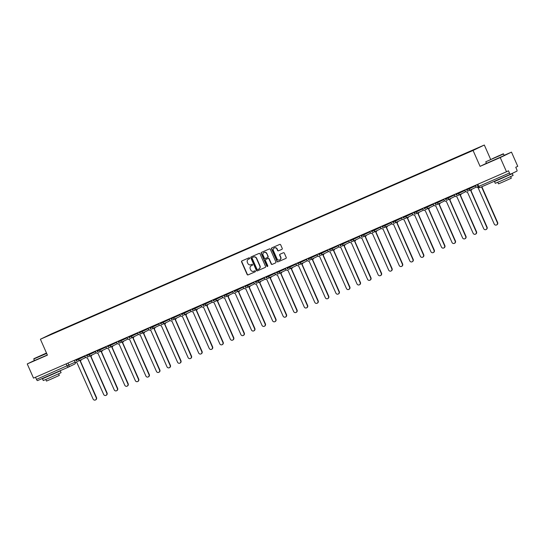 <?xml version="1.0" encoding="UTF-8"?>
<svg xmlns="http://www.w3.org/2000/svg" width="545" height="545" viewBox="0 0 545 545"><rect width="100%" height="100%" fill="white"/><g stroke="black" fill="none" stroke-linecap="round" stroke-linejoin="round"><path stroke-width="0.82" d="M249.671 258.112A0.538 0.504 -115.8 0 0 248.99 257.826L241.932 260.905A0.763 0.722 -115.8 0 0 241.578 261.893L247.137 274.489A0.763 0.722 -115.8 0 0 248.104 274.898L255.162 271.819A0.538 0.504 -115.8 0 0 255.414 271.131A0.538 0.504 -115.8 0 0 254.733 270.838L253.82 271.24A2.446 2.316 -115.8 0 1 250.707 269.925L250.244 268.876A2.446 2.316 -115.8 0 1 251.381 265.708L252.294 265.313A0.538 0.504 -115.8 0 0 252.539 264.618A0.538 0.504 -115.8 0 0 251.858 264.332L250.945 264.727A2.446 2.316 -115.8 0 1 247.832 263.419L247.369 262.37A2.446 2.316 -115.8 0 1 248.506 259.202L249.426 258.8A0.538 0.504 -115.8 0 0 249.671 258.112M281.867 249.358A0.763 0.722 -115.8 0 0 282.228 248.37L280.668 244.834A0.763 0.722 -115.8 0 0 279.694 244.426L271.853 247.846A0.763 0.722 -115.8 0 0 271.499 248.833L277.058 261.437A0.763 0.722 -115.8 0 0 278.032 261.845L285.866 258.425A0.763 0.722 -115.8 0 0 286.22 257.438L284.34 253.166A0.763 0.722 -115.8 0 0 283.366 252.757L280.014 254.222A0.763 0.722 -115.8 0 0 279.66 255.21L280.593 257.329A2.044 1.942 -115.8 0 1 279.701 259.945A2.044 1.942 -115.8 0 1 277.037 258.875L273.379 250.584A2.044 1.942 -115.8 0 1 274.264 247.968A2.044 1.942 -115.8 0 1 276.935 249.031L277.541 250.414A0.763 0.722 -115.8 0 0 278.515 250.823L281.915 249.338M473.067 150.461L480.077 166.361L500.242 157.566L506.503 171.757L33.511 378.128L27.25 363.937L47.415 355.142L40.405 339.235L473.067 150.461L484.314 145.024L51.652 333.806L40.405 339.235M260.013 253.847A0.763 0.722 -115.8 0 0 259.038 253.439L251.197 256.859A0.763 0.722 -115.8 0 0 250.843 257.846L256.402 270.449A0.763 0.722 -115.8 0 0 257.369 270.858L265.211 267.438A0.763 0.722 -115.8 0 0 265.565 266.451L260.013 253.847M261.525 252.355L269.366 248.936A0.763 0.722 -115.8 0 1 270.34 249.344L275.893 261.941A0.763 0.722 -115.8 0 1 275.538 262.928L272.187 264.393A0.763 0.722 -115.8 0 1 271.212 263.984L268.958 258.875A0.763 0.722 -115.8 0 0 267.983 258.466L265.762 259.434A0.763 0.722 -115.8 0 0 265.401 260.428L267.752 265.742A0.538 0.504 -115.8 0 1 267.52 266.43A0.538 0.504 -115.8 0 1 266.818 266.151L261.171 253.343A0.763 0.722 -115.8 0 1 261.525 252.355M500.242 157.566L511.489 152.13L517.75 166.32L515.761 167.281L516.735 169.488A1.56 0.497 66.4 0 1 516.912 171.137L510.542 174.209A1.56 0.497 66.4 0 1 510.542 174.216L479.893 187.582A1.56 0.497 -113.6 0 1 479.886 187.589A1.56 0.497 -113.6 0 1 478.817 186.376L509.466 173.003A1.56 0.497 66.4 0 0 510.542 174.216L479.886 187.589A1.56 1.56 0 0 1 477.836 186.785L478.817 186.376L477.876 184.244M490.602 159.29L484.314 145.024M511.489 152.13L504.214 155.305M506.503 171.757L508.492 170.789L509.466 173.003M68.302 367.16L74.576 364.135A1.56 1.478 -115.8 0 0 74.624 364.108L68.254 367.187A1.56 1.478 -115.8 0 1 68.207 367.207A1.56 0.497 -113.6 0 1 68.2 367.214L37.55 380.58A1.56 0.497 -113.6 0 1 37.55 380.587A1.56 0.497 -113.6 0 1 36.474 379.375L75.271 362.125M35.534 377.242L36.474 379.375M34.41 360.477L27.25 363.937M56.871 331.898L60.659 330.25M467.876 152.552L60.638 330.059M467.855 152.382L56.857 331.885M480.077 166.361L486.44 163.289M249.508 258.752L248.731 259.093A2.446 2.316 -115.8 0 0 248.581 259.168M251.449 265.674A2.446 2.316 -115.8 0 1 251.606 265.599L252.376 265.265M242.055 260.851A0.763 0.722 -115.8 0 0 241.803 261.784L247.362 274.38A0.763 0.722 -115.8 0 0 248.329 274.789L255.251 271.771M251.32 256.804A0.763 0.722 -115.8 0 0 251.068 257.737L256.627 270.34A0.763 0.722 -115.8 0 0 257.601 270.749L265.313 267.384M252.362 257.519A0.538 0.504 -115.8 0 0 252.11 258.214L256.988 269.271A0.538 0.504 -115.8 0 0 257.669 269.557L258.637 269.141A2.446 2.316 -115.8 0 0 259.774 265.974L256.436 258.412A2.446 2.316 -115.8 0 0 253.323 257.097L252.587 257.41A0.538 0.504 -115.8 0 0 252.553 257.431M258.861 269.032A2.446 2.316 -115.8 0 0 259.999 265.865L259.774 265.974M252.342 257.526L253.548 256.988A2.446 2.316 -115.8 0 1 256.661 258.303L259.999 265.865M275.641 262.874L272.187 264.393M265.94 259.352A0.763 0.722 -115.8 0 1 265.987 259.325L268.208 258.357A0.763 0.722 -115.8 0 1 269.182 258.766L271.437 263.875A0.763 0.722 -115.8 0 0 272.411 264.284M261.648 252.301A0.763 0.722 -115.8 0 0 261.396 253.234L267.043 266.042A0.538 0.504 -115.8 0 0 267.622 266.362M266.621 253.575A2.044 1.942 -115.8 0 0 263.95 252.505A2.044 1.942 -115.8 0 0 263.065 255.121L264.352 258.044A0.763 0.722 -115.8 0 0 265.326 258.459L267.554 257.485A0.763 0.722 -115.8 0 0 267.908 256.497L266.846 253.466A2.044 1.942 -115.8 0 0 264.066 252.458M267.602 257.465L267.779 257.376A0.763 0.722 -115.8 0 0 268.133 256.388L267.908 256.497M266.846 253.466L268.133 256.388M274.38 247.914A2.044 1.942 -115.8 0 1 277.16 248.922L277.766 250.305A0.763 0.722 -115.8 0 0 278.74 250.714L281.969 249.303M279.817 259.883A2.044 1.942 -115.8 0 0 280.818 257.22L280.593 257.329M280.137 254.168A0.763 0.722 -115.8 0 0 279.885 255.101L280.818 257.22M271.982 247.791A0.763 0.722 -115.8 0 0 271.723 248.724L277.282 261.328A0.763 0.722 -115.8 0 0 278.257 261.736L285.968 258.371M74.29 360.334L74.815 361.526A1.56 1.478 -115.8 0 0 76.797 362.364L93.1 399.042A1.792 1.696 -115.8 0 0 95.436 399.976A1.792 1.696 -115.8 0 0 96.206 397.68L80.115 360.913A1.56 1.478 -115.8 0 0 80.96 359.816M81.253 359.673A1.56 1.478 64.2 0 1 80.408 360.776L80.21 360.865M80.306 360.824L96.499 397.537A1.792 1.696 64.2 0 1 95.722 399.832L95.436 399.976M84.85 355.728L85.374 356.921A1.56 1.478 -115.8 0 0 87.357 357.758L103.652 394.43A1.792 1.696 -115.8 0 0 105.989 395.37A1.792 1.696 -115.8 0 0 106.766 393.074L90.674 356.307A1.56 1.478 -115.8 0 0 91.512 355.211M91.805 355.068A1.56 1.478 64.2 0 1 90.961 356.171L90.77 356.26M90.865 356.219L107.058 392.931A1.792 1.696 64.2 0 1 106.282 395.227L105.989 395.37M95.402 351.123L95.927 352.315A1.56 1.478 -115.8 0 0 97.909 353.153L114.212 389.825A1.792 1.696 -115.8 0 0 116.548 390.765A1.792 1.696 -115.8 0 0 117.325 388.469L101.227 351.702A1.56 1.478 -115.8 0 0 102.072 350.605M102.365 350.462A1.56 1.478 64.2 0 1 101.52 351.559L101.322 351.654M101.418 351.614L117.611 388.326A1.792 1.696 64.2 0 1 116.834 390.622L116.548 390.765M46.482 353.031L33.879 358.699L46.563 353.208M46.659 353.426L33.756 359.005L34.451 360.572L47.354 354.999M46.536 353.14L38.225 356.777L46.516 353.099M56.19 372.596L60.297 370.893L61.081 372.678L49.357 377.964L43.253 380.539L42.469 378.755L46.495 376.874M60.297 370.893L42.469 378.755M58.622 373.85L59.31 375.416L50.869 379.225L46.475 381.078L45.78 379.511M56.135 372.473L46.42 376.711M491.849 158.97L503.294 153.799L491.849 158.97M503.6 153.922L485.772 161.783L486.467 163.357L504.295 155.489L503.294 153.799M493.218 158.302L498.941 155.72L493.218 158.302M508.206 175.381L512.314 173.671L513.097 175.456L501.373 180.749L495.269 183.318L494.485 181.54L498.512 179.652M512.314 173.671L494.485 181.54M510.631 176.628L511.326 178.195L502.885 182.003L498.491 183.856L497.796 182.289M508.151 175.252L498.437 179.496M105.962 346.518L106.486 347.71A1.56 1.478 -115.8 0 0 108.469 348.548L124.764 385.22A1.792 1.696 -115.8 0 0 127.101 386.16A1.792 1.696 -115.8 0 0 127.877 383.864L111.786 347.097A1.56 1.478 -115.8 0 0 112.624 346M112.917 345.857A1.56 1.478 64.2 0 1 112.072 346.954L111.882 347.049M111.977 347.008L128.17 383.721A1.792 1.696 64.2 0 1 127.394 386.017L127.101 386.16M116.514 341.913L117.039 343.105A1.56 1.478 -115.8 0 0 119.021 343.936L135.323 380.614A1.792 1.696 -115.8 0 0 137.66 381.548A1.792 1.696 -115.8 0 0 138.437 379.259L122.339 342.492A1.56 1.478 -115.8 0 0 123.184 341.388M123.477 341.252A1.56 1.478 64.2 0 1 122.632 342.349L122.434 342.444M122.53 342.403L138.723 379.116A1.792 1.696 64.2 0 1 137.946 381.411L137.66 381.548M127.074 337.307L127.598 338.5A1.56 1.478 -115.8 0 0 129.581 339.331L145.876 376.009A1.792 1.696 -115.8 0 0 148.213 376.942A1.792 1.696 -115.8 0 0 148.989 374.653L132.898 337.886A1.56 1.478 -115.8 0 0 133.736 336.783M134.029 336.647A1.56 1.478 64.2 0 1 133.184 337.743L132.994 337.839M133.089 337.791L149.282 374.51A1.792 1.696 64.2 0 1 148.506 376.806L148.213 376.942M137.626 332.695L138.151 333.894A1.56 1.478 -115.8 0 0 140.133 334.725L156.435 371.404A1.792 1.696 -115.8 0 0 158.772 372.337A1.792 1.696 -115.8 0 0 159.549 370.048L143.451 333.281A1.56 1.478 -115.8 0 0 144.296 332.178M144.589 332.041A1.56 1.478 64.2 0 1 143.744 333.138L143.546 333.233M143.642 333.186L159.835 369.905A1.792 1.696 64.2 0 1 159.065 372.201L158.772 372.337M148.186 328.09L148.71 329.289A1.56 1.478 -115.8 0 0 150.692 330.12L166.988 366.799A1.792 1.696 -115.8 0 0 169.325 367.732A1.792 1.696 -115.8 0 0 170.101 365.443L154.01 328.676A1.56 1.478 -115.8 0 0 154.848 327.572M155.141 327.436A1.56 1.478 64.2 0 1 154.303 328.533L154.106 328.628M154.201 328.581L170.394 365.3A1.792 1.696 64.2 0 1 169.618 367.589L169.325 367.732M158.738 323.485L159.263 324.684A1.56 1.478 -115.8 0 0 161.245 325.515L177.547 362.193A1.792 1.696 -115.8 0 0 179.884 363.127A1.792 1.696 -115.8 0 0 180.661 360.838L164.563 324.071A1.56 1.478 -115.8 0 0 165.408 322.967M165.7 322.824A1.56 1.478 64.2 0 1 164.856 323.928L164.658 324.023M164.754 323.975L180.954 360.695A1.792 1.696 64.2 0 1 180.177 362.984L179.884 363.127M169.297 318.88L169.822 320.072A1.56 1.478 -115.8 0 0 171.804 320.91L188.1 357.588A1.792 1.696 -115.8 0 0 190.437 358.521A1.792 1.696 -115.8 0 0 191.213 356.232L175.122 319.465A1.56 1.478 -115.8 0 0 175.96 318.362M176.253 318.219A1.56 1.478 64.2 0 1 175.415 319.322L175.218 319.418M175.313 319.37L191.506 356.089A1.792 1.696 64.2 0 1 190.73 358.378L190.437 358.521M179.85 314.274L180.375 315.466A1.56 1.478 -115.8 0 0 182.357 316.304L198.659 352.983A1.792 1.696 -115.8 0 0 200.996 353.916A1.792 1.696 -115.8 0 0 201.773 351.62L185.675 314.86A1.56 1.478 -115.8 0 0 186.519 313.757M186.812 313.613A1.56 1.478 64.2 0 1 185.968 314.717L185.77 314.812M185.865 314.765L202.066 351.484A1.792 1.696 64.2 0 1 201.289 353.773L200.996 353.916M190.409 309.669L190.934 310.861A1.56 1.478 -115.8 0 0 192.916 311.699L209.212 348.378A1.792 1.696 -115.8 0 0 211.549 349.311A1.792 1.696 -115.8 0 0 212.325 347.015L196.234 310.255A1.56 1.478 -115.8 0 0 197.072 309.151M197.365 309.008A1.56 1.478 64.2 0 1 196.527 310.112L196.329 310.207M196.425 310.159L212.618 346.879A1.792 1.696 64.2 0 1 211.841 349.168L211.549 349.311M200.962 305.064L201.487 306.256A1.56 1.478 -115.8 0 0 203.469 307.094L219.771 343.772A1.792 1.696 -115.8 0 0 222.108 344.706A1.792 1.696 -115.8 0 0 222.885 342.41L206.787 305.65A1.56 1.478 -115.8 0 0 207.631 304.546M207.924 304.403A1.56 1.478 64.2 0 1 207.08 305.507L206.882 305.602M206.977 305.554L223.178 342.274A1.792 1.696 64.2 0 1 222.401 344.563L222.108 344.706M211.521 300.459L212.046 301.651A1.56 1.478 -115.8 0 0 214.028 302.489L230.324 339.167A1.792 1.696 -115.8 0 0 232.66 340.1A1.792 1.696 -115.8 0 0 233.437 337.805L217.346 301.038A1.56 1.478 -115.8 0 0 218.184 299.941M218.477 299.798A1.56 1.478 64.2 0 1 217.639 300.901L217.441 300.997M217.537 300.949L233.73 337.662A1.792 1.696 64.2 0 1 232.953 339.957L232.66 340.1M222.074 295.853L222.598 297.045A1.56 1.478 -115.8 0 0 224.581 297.883L240.883 334.555A1.792 1.696 -115.8 0 0 243.22 335.495A1.792 1.696 -115.8 0 0 243.997 333.199L227.899 296.432A1.56 1.478 -115.8 0 0 228.743 295.336M229.036 295.192A1.56 1.478 64.2 0 1 228.191 296.296L227.994 296.385M228.096 296.344L244.289 333.056A1.792 1.696 64.2 0 1 243.513 335.352L243.22 335.495M232.633 291.248L233.158 292.44A1.56 1.478 -115.8 0 0 235.14 293.278L251.436 329.95A1.792 1.696 -115.8 0 0 253.772 330.89A1.792 1.696 -115.8 0 0 254.549 328.594L238.458 291.827A1.56 1.478 -115.8 0 0 239.296 290.73M239.589 290.587A1.56 1.478 64.2 0 1 238.751 291.691L238.553 291.779M238.649 291.738L254.842 328.451A1.792 1.696 64.2 0 1 254.065 330.747L253.772 330.89M243.186 286.643L243.717 287.835A1.56 1.478 -115.8 0 0 245.693 288.673L261.995 325.345A1.792 1.696 -115.8 0 0 264.332 326.285A1.792 1.696 -115.8 0 0 265.108 323.989L249.011 287.222A1.56 1.478 -115.8 0 0 249.855 286.125M250.148 285.982A1.56 1.478 64.2 0 1 249.303 287.079L249.106 287.174M249.208 287.133L265.401 323.846A1.792 1.696 64.2 0 1 264.625 326.142L264.332 326.285M253.745 282.038L254.27 283.23A1.56 1.478 -115.8 0 0 256.252 284.061L272.548 320.739A1.792 1.696 -115.8 0 0 274.884 321.679A1.792 1.696 -115.8 0 0 275.661 319.384L259.57 282.617A1.56 1.478 -115.8 0 0 260.408 281.52M260.701 281.377A1.56 1.478 64.2 0 1 259.863 282.474L259.665 282.569M259.761 282.528L275.954 319.241A1.792 1.696 64.2 0 1 275.177 321.536L274.884 321.679M264.298 277.432L264.829 278.624A1.56 1.478 -115.8 0 0 266.812 279.456L283.107 316.134A1.792 1.696 -115.8 0 0 285.444 317.067A1.792 1.696 -115.8 0 0 286.22 314.778L270.122 278.011A1.56 1.478 -115.8 0 0 270.967 276.908M271.26 276.771A1.56 1.478 64.2 0 1 270.415 277.868L270.225 277.964M270.32 277.923L286.513 314.635A1.792 1.696 64.2 0 1 285.737 316.931L285.444 317.067M274.857 272.82L275.382 274.019A1.56 1.478 -115.8 0 0 277.364 274.85L293.66 311.529A1.792 1.696 -115.8 0 0 295.996 312.462A1.792 1.696 -115.8 0 0 296.773 310.173L280.682 273.406A1.56 1.478 -115.8 0 0 281.52 272.302M281.813 272.166A1.56 1.478 64.2 0 1 280.975 273.263L280.777 273.358M280.873 273.311L297.066 310.03A1.792 1.696 64.2 0 1 296.289 312.326L295.996 312.462M285.41 268.215L285.941 269.414A1.56 1.478 -115.8 0 0 287.923 270.245L304.219 306.924A1.792 1.696 -115.8 0 0 306.556 307.857A1.792 1.696 -115.8 0 0 307.332 305.568L291.234 268.801A1.56 1.478 -115.8 0 0 292.079 267.697M292.372 267.561A1.56 1.478 64.2 0 1 291.527 268.658L291.337 268.753M291.432 268.705L307.625 305.425A1.792 1.696 64.2 0 1 306.849 307.721L306.556 307.857M295.969 263.61L296.494 264.809A1.56 1.478 -115.8 0 0 298.476 265.64L314.772 302.318A1.792 1.696 -115.8 0 0 317.108 303.252A1.792 1.696 -115.8 0 0 317.885 300.963L301.794 264.196A1.56 1.478 -115.8 0 0 302.632 263.092M302.925 262.949A1.56 1.478 64.2 0 1 302.087 264.053L301.889 264.148M301.984 264.1L318.178 300.82A1.792 1.696 64.2 0 1 317.401 303.109L317.108 303.252M306.522 259.004L307.053 260.197A1.56 1.478 -115.8 0 0 309.035 261.035L325.331 297.713A1.792 1.696 -115.8 0 0 327.668 298.646A1.792 1.696 -115.8 0 0 328.444 296.357L312.346 259.59A1.56 1.478 -115.8 0 0 313.191 258.487M313.484 258.344A1.56 1.478 64.2 0 1 312.639 259.447L312.449 259.543M312.544 259.495L328.737 296.214A1.792 1.696 64.2 0 1 327.961 298.503L327.668 298.646M317.081 254.399L317.606 255.591A1.56 1.478 -115.8 0 0 319.588 256.429L335.884 293.108A1.792 1.696 -115.8 0 0 338.22 294.041A1.792 1.696 -115.8 0 0 338.997 291.745L322.906 254.985A1.56 1.478 -115.8 0 0 323.744 253.881M324.037 253.738A1.56 1.478 64.2 0 1 323.199 254.842L323.001 254.937M323.096 254.89L339.29 291.609A1.792 1.696 64.2 0 1 338.513 293.898L338.22 294.041M327.634 249.794L328.165 250.986A1.56 1.478 -115.8 0 0 330.147 251.824L346.443 288.503A1.792 1.696 -115.8 0 0 348.78 289.436A1.792 1.696 -115.8 0 0 349.556 287.14L333.458 250.38A1.56 1.478 -115.8 0 0 334.303 249.276M334.596 249.133A1.56 1.478 64.2 0 1 333.751 250.237L333.56 250.332M333.656 250.284L349.849 287.004A1.792 1.696 64.2 0 1 349.072 289.293L348.78 289.436M338.193 245.189L338.718 246.381A1.56 1.478 -115.8 0 0 340.7 247.219L356.995 283.897A1.792 1.696 -115.8 0 0 359.332 284.831A1.792 1.696 -115.8 0 0 360.109 282.535L344.018 245.775A1.56 1.478 -115.8 0 0 344.856 244.671M345.149 244.528A1.56 1.478 64.2 0 1 344.311 245.632L344.113 245.727M344.208 245.679L360.402 282.399A1.792 1.696 64.2 0 1 359.625 284.688L359.332 284.831M348.746 240.583L349.277 241.776A1.56 1.478 -115.8 0 0 351.259 242.614L367.555 279.292A1.792 1.696 -115.8 0 0 369.892 280.225A1.792 1.696 -115.8 0 0 370.668 277.93L354.57 241.162A1.56 1.478 -115.8 0 0 355.415 240.066M355.708 239.923A1.56 1.478 64.2 0 1 354.863 241.026L354.672 241.122M354.768 241.074L370.961 277.793A1.792 1.696 64.2 0 1 370.184 280.082L369.892 280.225M359.305 235.978L359.829 237.17A1.56 1.478 -115.8 0 0 361.812 238.008L378.107 274.687A1.792 1.696 -115.8 0 0 380.444 275.62A1.792 1.696 -115.8 0 0 381.221 273.324L365.13 236.557A1.56 1.478 -115.8 0 0 365.968 235.46M366.26 235.317A1.56 1.478 64.2 0 1 365.423 236.421L365.225 236.51M365.32 236.469L381.514 273.181A1.792 1.696 64.2 0 1 380.737 275.477L380.444 275.62M369.857 231.373L370.389 232.565A1.56 1.478 -115.8 0 0 372.371 233.403L388.667 270.075A1.792 1.696 -115.8 0 0 391.003 271.015A1.792 1.696 -115.8 0 0 391.78 268.719L375.682 231.952A1.56 1.478 -115.8 0 0 376.527 230.855M376.82 230.712A1.56 1.478 64.2 0 1 375.975 231.816L375.784 231.904M375.88 231.863L392.073 268.576A1.792 1.696 64.2 0 1 391.296 270.872L391.003 271.015M380.417 226.768L380.941 227.96A1.56 1.478 -115.8 0 0 382.924 228.798L399.219 265.47A1.792 1.696 -115.8 0 0 401.556 266.41A1.792 1.696 -115.8 0 0 402.333 264.114L386.242 227.347A1.56 1.478 -115.8 0 0 387.079 226.25M387.372 226.107A1.56 1.478 64.2 0 1 386.534 227.21L386.337 227.299M386.432 227.258L402.626 263.971A1.792 1.696 64.2 0 1 401.849 266.267L401.556 266.41M390.969 222.162L391.501 223.355A1.56 1.478 -115.8 0 0 393.483 224.193L409.779 260.864A1.792 1.696 -115.8 0 0 412.115 261.804A1.792 1.696 -115.8 0 0 412.892 259.509L396.794 222.742A1.56 1.478 -115.8 0 0 397.639 221.645M397.932 221.502A1.56 1.478 64.2 0 1 397.087 222.598L396.896 222.694M396.992 222.653L413.185 259.366A1.792 1.696 64.2 0 1 412.408 261.661L412.115 261.804M401.529 217.557L402.053 218.749A1.56 1.478 -115.8 0 0 404.036 219.581L420.331 256.259A1.792 1.696 -115.8 0 0 422.668 257.192A1.792 1.696 -115.8 0 0 423.445 254.903L407.353 218.136A1.56 1.478 -115.8 0 0 408.191 217.033M408.484 216.896A1.56 1.478 64.2 0 1 407.646 217.993L407.449 218.089M407.544 218.048L423.738 254.76A1.792 1.696 64.2 0 1 422.961 257.056L422.668 257.192M412.081 212.952L412.613 214.144A1.56 1.478 -115.8 0 0 414.595 214.975L430.891 251.654A1.792 1.696 -115.8 0 0 433.227 252.587A1.792 1.696 -115.8 0 0 434.004 250.298L417.906 213.531A1.56 1.478 -115.8 0 0 418.751 212.427M419.044 212.291A1.56 1.478 64.2 0 1 418.199 213.388L418.008 213.483M418.104 213.442L434.297 250.155A1.792 1.696 64.2 0 1 433.52 252.451L433.227 252.587M422.641 208.34L423.165 209.539A1.56 1.478 -115.8 0 0 425.148 210.37L441.443 247.048A1.792 1.696 -115.8 0 0 443.78 247.982A1.792 1.696 -115.8 0 0 444.556 245.693L428.465 208.926A1.56 1.478 -115.8 0 0 429.303 207.822M429.596 207.686A1.56 1.478 64.2 0 1 428.758 208.783L428.561 208.878M428.656 208.83L444.849 245.55A1.792 1.696 64.2 0 1 444.073 247.846L443.78 247.982M433.193 203.735L433.725 204.934A1.56 1.478 -115.8 0 0 435.707 205.765L452.003 242.443A1.792 1.696 -115.8 0 0 454.339 243.377A1.792 1.696 -115.8 0 0 455.116 241.088L439.018 204.321A1.56 1.478 -115.8 0 0 439.863 203.217M440.156 203.081A1.56 1.478 64.2 0 1 439.311 204.177L439.12 204.273M439.216 204.225L455.409 240.945A1.792 1.696 64.2 0 1 454.632 243.24L454.339 243.377M443.753 199.129L444.277 200.328A1.56 1.478 -115.8 0 0 446.26 201.159L462.562 237.838A1.792 1.696 -115.8 0 0 464.892 238.771A1.792 1.696 -115.8 0 0 465.668 236.482L449.577 199.715A1.56 1.478 -115.8 0 0 450.422 198.612M450.708 198.469A1.56 1.478 64.2 0 1 449.87 199.572L449.673 199.668M449.768 199.62L465.961 236.339A1.792 1.696 64.2 0 1 465.185 238.628L464.892 238.771M454.305 194.524L454.837 195.716A1.56 1.478 -115.8 0 0 456.819 196.554L473.115 233.233A1.792 1.696 -115.8 0 0 475.451 234.166A1.792 1.696 -115.8 0 0 476.228 231.877L460.13 195.11A1.56 1.478 -115.8 0 0 460.975 194.006M461.268 193.863A1.56 1.478 64.2 0 1 460.423 194.967L460.232 195.062M460.327 195.015L476.521 231.734A1.792 1.696 64.2 0 1 475.744 234.023L475.451 234.166M464.865 189.919L465.389 191.111A1.56 1.478 -115.8 0 0 467.372 191.949L483.674 228.628A1.792 1.696 -115.8 0 0 486.004 229.561A1.792 1.696 -115.8 0 0 486.78 227.265L470.689 190.505A1.56 1.478 -115.8 0 0 471.534 189.401M471.82 189.258A1.56 1.478 64.2 0 1 470.982 190.362L470.785 190.457M470.88 190.409L487.073 227.129A1.792 1.696 64.2 0 1 486.297 229.418L486.004 229.561M475.424 185.314L475.949 186.506A1.56 1.478 -115.8 0 0 477.931 187.344L494.226 224.022A1.792 1.696 -115.8 0 0 496.563 224.956A1.792 1.696 -115.8 0 0 497.34 222.66L481.548 186.86M481.848 186.731L497.633 222.523A1.792 1.696 64.2 0 1 496.856 224.812L496.563 224.956M67.996 363.079L68.929 365.191A1.56 1.478 -115.8 0 1 68.254 367.187A1.56 1.56 0 0 1 68.2 367.214A1.56 0.497 -113.6 0 1 67.13 366.002L66.19 363.869M469.129 188.059L469.429 188.747L475.615 185.756M458.57 192.664L458.876 193.352L465.062 190.369M448.017 197.27L448.317 197.958L454.503 194.974M437.458 201.875L437.764 202.563L443.95 199.579M426.905 206.48L427.205 207.168L433.391 204.184M416.346 211.085L416.653 211.773L422.838 208.79M405.793 215.697L406.093 216.385L412.279 213.395M395.234 220.303L395.541 220.991L401.726 218M384.681 224.908L384.981 225.596L391.167 222.605M374.122 229.513L374.429 230.201L380.614 227.21M363.57 234.118L363.869 234.806L370.055 231.816M353.01 238.724L353.317 239.412L359.502 236.421M342.458 243.329L342.757 244.017L348.943 241.026M331.898 247.934L332.205 248.622L338.391 245.632M321.346 252.539L321.645 253.227L327.831 250.237M310.786 257.145L311.093 257.833L317.279 254.849M300.234 261.75L300.533 262.438L306.719 259.454M289.674 266.355L289.981 267.043L296.167 264.059M279.122 270.96L279.422 271.648L285.607 268.665M268.562 275.566L268.869 276.26L275.055 273.27M258.01 280.178L258.31 280.866L264.495 277.875M247.45 284.783L247.757 285.471L253.943 282.48M236.898 289.388L237.198 290.076L243.383 287.086M226.339 293.993L226.645 294.682L232.831 291.691M215.786 298.599L216.086 299.287L222.271 296.296M205.227 303.204L205.533 303.892L211.719 300.901M194.674 307.809L194.974 308.497L201.159 305.507M184.115 312.414L184.421 313.103L190.6 310.112M173.562 317.02L173.862 317.708L180.048 314.724M163.003 321.625L163.309 322.313L169.488 319.329M152.443 326.23L152.75 326.918L158.936 323.934M141.891 330.835L142.197 331.524L148.376 328.54M131.331 335.441L131.638 336.129L137.824 333.145M120.779 340.053L121.085 340.741L127.264 337.75M110.219 344.658L110.526 345.346L116.712 342.355M99.667 349.263L99.967 349.951L106.152 346.961M89.108 353.869L89.414 354.557L95.6 351.566M78.555 358.474L78.855 359.162L85.04 356.171M76.15 360.34L78.855 359.162A1.56 1.478 64.2 0 1 78.133 361.178M85.361 356.886A1.56 1.478 64.2 0 1 84.502 358.099M86.71 355.735L89.414 354.557A1.56 1.478 64.2 0 1 88.692 356.573M97.262 351.13L99.967 349.951A1.56 1.478 64.2 0 1 99.245 351.968M107.821 346.525L110.526 345.346A1.56 1.478 64.2 0 1 109.804 347.363M118.374 341.919L121.085 340.741A1.56 1.478 64.2 0 1 120.356 342.757M128.933 337.314L131.638 336.129A1.56 1.478 64.2 0 1 130.916 338.145M139.486 332.709L142.197 331.524A1.56 1.478 64.2 0 1 141.468 333.54M150.045 328.104L152.75 326.918A1.56 1.478 64.2 0 1 152.028 328.935M160.598 323.498L163.309 322.313A1.56 1.478 64.2 0 1 162.58 324.329M171.157 318.893L173.862 317.708A1.56 1.478 64.2 0 1 173.14 319.724M181.71 314.281L184.421 313.103A1.56 1.478 64.2 0 1 183.692 315.119M192.269 309.676L194.974 308.497A1.56 1.478 64.2 0 1 194.252 310.514M202.822 305.071L205.533 303.892A1.56 1.478 64.2 0 1 204.804 305.909M213.381 300.465L216.086 299.287A1.56 1.478 64.2 0 1 215.364 301.303M223.934 295.86L226.645 294.682A1.56 1.478 64.2 0 1 225.916 296.698M234.493 291.255L237.198 290.076A1.56 1.478 64.2 0 1 236.476 292.093M245.046 286.65L247.757 285.471A1.56 1.478 64.2 0 1 247.028 287.488M255.605 282.044L258.31 280.866A1.56 1.478 64.2 0 1 257.587 282.882M266.158 277.439L268.869 276.26A1.56 1.478 64.2 0 1 268.14 278.277M276.717 272.834L279.422 271.648A1.56 1.478 64.2 0 1 278.699 273.665M287.269 268.229L289.981 267.043A1.56 1.478 64.2 0 1 289.252 269.06M297.829 263.623L300.533 262.438A1.56 1.478 64.2 0 1 299.811 264.454M308.381 259.018L311.093 257.833A1.56 1.478 64.2 0 1 310.364 259.849M318.941 254.413L321.645 253.227A1.56 1.478 64.2 0 1 320.923 255.244M329.493 249.801L332.205 248.622A1.56 1.478 64.2 0 1 331.476 250.639M340.053 245.196L342.757 244.017A1.56 1.478 64.2 0 1 342.035 246.033M350.605 240.59L353.317 239.412A1.56 1.478 64.2 0 1 352.588 241.428M361.165 235.985L363.869 234.806A1.56 1.478 64.2 0 1 363.147 236.823M371.724 231.38L374.429 230.201A1.56 1.478 64.2 0 1 373.7 232.218M382.277 226.775L384.981 225.596A1.56 1.478 64.2 0 1 384.259 227.612M392.836 222.169L395.541 220.991A1.56 1.478 64.2 0 1 394.818 223.007M403.389 217.564L406.093 216.385A1.56 1.478 64.2 0 1 405.371 218.402M413.948 212.959L416.653 211.773A1.56 1.478 64.2 0 1 415.93 213.797M424.501 208.353L427.205 207.168A1.56 1.478 64.2 0 1 426.483 209.185M435.06 203.748L437.764 202.563A1.56 1.478 64.2 0 1 437.042 204.579M445.612 199.143L448.317 197.958A1.56 1.478 64.2 0 1 447.595 199.974M456.172 194.538L458.876 193.352A1.56 1.478 64.2 0 1 458.154 195.369M466.724 189.926L469.429 188.747A1.56 1.478 64.2 0 1 468.707 190.764M95.913 352.281A1.56 1.478 64.2 0 1 95.055 353.494M106.473 347.676A1.56 1.478 64.2 0 1 105.614 348.889M117.025 343.071A1.56 1.478 64.2 0 1 116.167 344.283M127.585 338.465A1.56 1.478 64.2 0 1 126.726 339.678M138.137 333.853A1.56 1.478 64.2 0 1 137.279 335.073M148.696 329.248A1.56 1.478 64.2 0 1 147.838 330.468M159.249 324.643A1.56 1.478 64.2 0 1 158.391 325.862M169.808 320.038A1.56 1.478 64.2 0 1 168.95 321.257M180.361 315.432A1.56 1.478 64.2 0 1 179.503 316.652M190.92 310.827A1.56 1.478 64.2 0 1 190.062 312.047M201.473 306.222A1.56 1.478 64.2 0 1 200.615 307.435M212.032 301.617A1.56 1.478 64.2 0 1 211.174 302.829M222.585 297.011A1.56 1.478 64.2 0 1 221.726 298.224M233.144 292.406A1.56 1.478 64.2 0 1 232.286 293.619M243.697 287.801A1.56 1.478 64.2 0 1 242.838 289.014M254.256 283.196A1.56 1.478 64.2 0 1 253.398 284.408M264.809 278.59A1.56 1.478 64.2 0 1 263.95 279.803M275.368 273.978A1.56 1.478 64.2 0 1 274.51 275.198M285.921 269.373A1.56 1.478 64.2 0 1 285.062 270.592M296.48 264.768A1.56 1.478 64.2 0 1 295.622 265.987M307.033 260.163A1.56 1.478 64.2 0 1 306.181 261.382M317.592 255.557A1.56 1.478 64.2 0 1 316.734 256.777M328.144 250.952A1.56 1.478 64.2 0 1 327.293 252.172M338.704 246.347A1.56 1.478 64.2 0 1 337.846 247.559M349.256 241.742A1.56 1.478 64.2 0 1 348.405 242.954M359.816 237.136A1.56 1.478 64.2 0 1 358.957 238.349M370.368 232.531A1.56 1.478 64.2 0 1 369.517 233.744M380.928 227.926A1.56 1.478 64.2 0 1 380.069 229.138M391.48 223.321A1.56 1.478 64.2 0 1 390.629 224.533M402.04 218.715A1.56 1.478 64.2 0 1 401.181 219.928M412.592 214.11A1.56 1.478 64.2 0 1 411.741 215.323M423.152 209.498A1.56 1.478 64.2 0 1 422.293 210.717M433.704 204.893A1.56 1.478 64.2 0 1 432.853 206.112M444.264 200.287A1.56 1.478 64.2 0 1 443.405 201.507M454.816 195.682A1.56 1.478 64.2 0 1 453.965 196.902M465.376 191.077A1.56 1.478 64.2 0 1 464.517 192.296M475.928 186.472A1.56 1.478 64.2 0 1 475.077 187.691M477.911 186.751L476.902 184.666M75.435 362.241A1.56 1.56 0 0 1 74.624 364.108A1.56 1.478 -115.8 0 0 75.319 362.166M75.775 359.686L76.075 360.381A1.56 1.56 0 0 0 78.18 361.158L84.55 358.079A1.56 1.56 0 0 0 85.401 356.982M86.328 355.081L86.635 355.776A1.56 1.56 0 0 0 88.74 356.546L95.103 353.473A1.56 1.56 0 0 0 95.954 352.377M96.887 350.476L97.187 351.171A1.56 1.56 0 0 0 99.292 351.941L105.662 348.868A1.56 1.56 0 0 0 106.513 347.764M107.44 345.871L107.746 346.566A1.56 1.56 0 0 0 109.852 347.335L116.221 344.263A1.56 1.56 0 0 0 117.066 343.159M117.999 341.265L118.306 341.96A1.56 1.56 0 0 0 120.404 342.73L126.774 339.658A1.56 1.56 0 0 0 127.625 338.554M128.552 336.66L128.858 337.348A1.56 1.56 0 0 0 130.964 338.125L137.333 335.052A1.56 1.56 0 0 0 138.178 333.949M139.111 332.055L139.418 332.743A1.56 1.56 0 0 0 141.516 333.52L147.886 330.447A1.56 1.56 0 0 0 148.737 329.344M149.664 327.443L149.97 328.138A1.56 1.56 0 0 0 152.075 328.914L158.445 325.835A1.56 1.56 0 0 0 159.29 324.738M160.223 322.838L160.53 323.532A1.56 1.56 0 0 0 162.628 324.309L168.998 321.23A1.56 1.56 0 0 0 169.849 320.133M170.776 318.232L171.082 318.927A1.56 1.56 0 0 0 173.187 319.704L179.557 316.625A1.56 1.56 0 0 0 180.402 315.528M181.335 313.627L181.642 314.322A1.56 1.56 0 0 0 183.74 315.099L190.11 312.019A1.56 1.56 0 0 0 190.961 310.923M191.888 309.022L192.194 309.717A1.56 1.56 0 0 0 194.299 310.493L200.669 307.414A1.56 1.56 0 0 0 201.514 306.317M202.447 304.417L202.754 305.111A1.56 1.56 0 0 0 204.859 305.888L211.222 302.809A1.56 1.56 0 0 0 212.073 301.712M213 299.811L213.306 300.506A1.56 1.56 0 0 0 215.411 301.283L221.781 298.204A1.56 1.56 0 0 0 222.626 297.107M223.559 295.206L223.866 295.901A1.56 1.56 0 0 0 225.971 296.678L232.334 293.598A1.56 1.56 0 0 0 233.185 292.502M234.112 290.601L234.418 291.296A1.56 1.56 0 0 0 236.523 292.066L242.893 288.993A1.56 1.56 0 0 0 243.744 287.896M244.671 285.996L244.978 286.69A1.56 1.56 0 0 0 247.083 287.46L253.445 284.388A1.56 1.56 0 0 0 254.297 283.284M255.224 281.39L255.53 282.085A1.56 1.56 0 0 0 257.635 282.855L264.005 279.783A1.56 1.56 0 0 0 264.856 278.679M265.783 276.785L266.089 277.48A1.56 1.56 0 0 0 268.195 278.25L274.557 275.177A1.56 1.56 0 0 0 275.409 274.074M276.335 272.18L276.642 272.868A1.56 1.56 0 0 0 278.747 273.644L285.117 270.572A1.56 1.56 0 0 0 285.968 269.468M286.895 267.575L287.201 268.263A1.56 1.56 0 0 0 289.306 269.039L295.669 265.96A1.56 1.56 0 0 0 296.521 264.863M297.447 262.963L297.754 263.657A1.56 1.56 0 0 0 299.859 264.434L306.229 261.355A1.56 1.56 0 0 0 307.08 260.258M308.007 258.357L308.313 259.052A1.56 1.56 0 0 0 310.418 259.829L316.781 256.75A1.56 1.56 0 0 0 317.633 255.653M318.559 253.752L318.866 254.447A1.56 1.56 0 0 0 320.971 255.224L327.341 252.144A1.56 1.56 0 0 0 328.192 251.047M329.119 249.147L329.425 249.842A1.56 1.56 0 0 0 331.53 250.618L337.893 247.539A1.56 1.56 0 0 0 338.745 246.442M339.671 244.541L339.978 245.236A1.56 1.56 0 0 0 342.083 246.013L348.453 242.934A1.56 1.56 0 0 0 349.304 241.837M350.231 239.936L350.537 240.631A1.56 1.56 0 0 0 352.642 241.408L359.005 238.328A1.56 1.56 0 0 0 359.857 237.232M360.783 235.331L361.09 236.026A1.56 1.56 0 0 0 363.195 236.803L369.565 233.723A1.56 1.56 0 0 0 370.416 232.626M371.343 230.726L371.649 231.421A1.56 1.56 0 0 0 373.754 232.19L380.117 229.118A1.56 1.56 0 0 0 380.969 228.021M381.895 226.121L382.202 226.815A1.56 1.56 0 0 0 384.307 227.585L390.676 224.513A1.56 1.56 0 0 0 391.528 223.409M392.455 221.515L392.761 222.21A1.56 1.56 0 0 0 394.866 222.98L401.229 219.908A1.56 1.56 0 0 0 402.081 218.804M403.007 216.91L403.314 217.605A1.56 1.56 0 0 0 405.419 218.375L411.788 215.302A1.56 1.56 0 0 0 412.64 214.199M413.566 212.305L413.873 213A1.56 1.56 0 0 0 415.978 213.769L422.341 210.697A1.56 1.56 0 0 0 423.193 209.593M424.119 207.7L424.426 208.388A1.56 1.56 0 0 0 426.531 209.164L432.9 206.092A1.56 1.56 0 0 0 433.752 204.988M434.678 203.087L434.985 203.782A1.56 1.56 0 0 0 437.09 204.559L443.453 201.48A1.56 1.56 0 0 0 444.304 200.383M445.231 198.482L445.538 199.177A1.56 1.56 0 0 0 447.643 199.954L454.012 196.874A1.56 1.56 0 0 0 454.864 195.778M455.79 193.877L456.097 194.572A1.56 1.56 0 0 0 458.202 195.348L464.565 192.269A1.56 1.56 0 0 0 465.416 191.172M466.343 189.272L466.649 189.967A1.56 1.56 0 0 0 468.755 190.743L475.124 187.664A1.56 1.56 0 0 0 475.976 186.567M68.2 367.214L37.55 380.587"/></g></svg>
